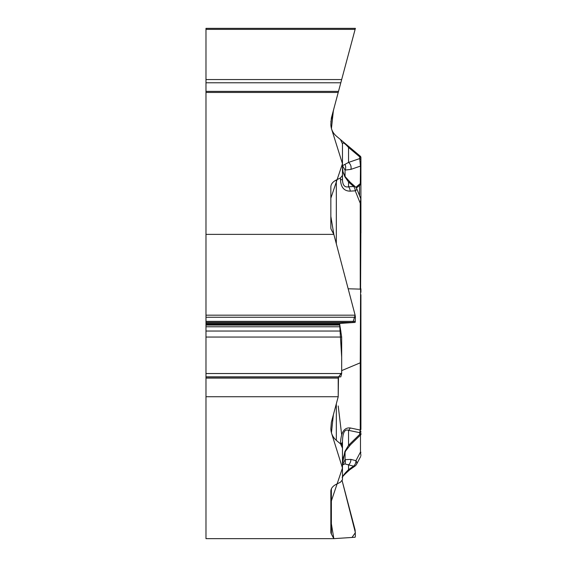 <?xml version="1.0" encoding="UTF-8"?>
<svg xmlns="http://www.w3.org/2000/svg" width="567" height="567" viewBox="0 0 567 567"><rect width="100%" height="100%" fill="white"/><g stroke="black" fill="none" stroke-linecap="round" stroke-linejoin="round"><path stroke-width="0.85" d="M336.316 403.817L336.316 440.353C332.772 437.242 330.951 433.337 330.844 428.624L331.369 422.273L338.215 396.73L205.984 396.73L205.984 538.65L333.843 538.65L331.369 534.036A15.309 7.655 0 0 1 330.844 532.052L330.844 491.164C330.951 488.393 332.772 486.082 336.316 484.253L340.491 482.191L342.468 479.689L342.468 441.7L342.468 448.093L340.491 443.826C340.838 432.607 344.077 427.32 350.2 427.957L360.251 430.055L360.251 362.816L341.674 370.612M336.316 440.353L340.491 443.855M343.226 172.375L345.346 176.854L350.307 182.347A5.535 2.849 131.5 0 0 348.535 181.993L344.892 176.798L343.063 172.17L342.468 167.145L342.468 175.416L342.468 143.82L340.491 139.581L336.316 136.08C332.772 132.969 330.951 129.063 330.844 124.35L331.369 118L338.215 92.456L205.984 92.456L205.984 234.377L333.843 234.377L331.369 229.763A15.309 7.655 180 0 1 330.844 227.778L330.844 186.897C330.951 184.119 332.772 181.809 336.316 179.98L336.316 243.775M360.91 182.531L360.91 165.266A1.843 1.283 180 0 1 360.477 166.088L350.881 169.391L345.055 170.086L342.468 165.72L342.468 175.416L340.491 177.918L336.316 179.98M205.984 396.73L205.984 317.251L355.389 317.251L355.119 322.425L339.959 323.417L339.718 324.359L341.674 337.06L341.674 373.533L340.81 376.849L338.499 376.998L338.215 378.104L338.215 396.73M205.984 234.377L205.984 317.251M205.984 92.456L205.984 28.35L355.389 28.35L355.119 29.371L355.389 28.35M360.91 408.92L360.91 429.347A1.843 0.921 180 0 1 360.251 430.055L359.698 432.671L348.535 430.339C344.708 428.858 342.681 432.642 342.468 441.7A5.535 2.764 180 0 1 340.491 443.826M348.953 469.809L342.468 476.33M333.843 538.65L355.119 537.247L355.389 536.198L355.119 530.003L342.156 480.773L355.389 532.668L351.987 537.459L333.843 538.65L330.844 520.662L330.844 502.49L342.468 467.995L331.433 432.819L333.389 414.746L338.215 396.73L338.485 377.005M361.016 434.513L350.505 444.755A5.535 3.133 -134.3 0 1 348.535 445.293L344.892 451.46L342.468 463.608L342.468 448.093M342.468 175.416L342.468 179.76C342.681 185.26 344.708 187.606 348.535 186.798A5.535 3.558 86.2 0 1 350.2 191.15C344.077 191.122 340.838 187.273 340.491 179.611L342.468 179.76L342.468 167.145M360.91 429.347L360.91 404.547M360.91 362.115A1.843 0.921 180 0 1 360.251 362.816L360.91 221.584M360.91 432.919A1.843 1.595 180 0 1 359.698 434.414L348.535 445.293L348.535 430.339A5.535 4.033 -78.2 0 0 350.2 427.957M360.91 288.801L360.91 292.303M360.91 422.061L360.91 294.72M360.91 414.328L360.91 424.392M342.468 465.025L345.055 459.66A5.535 4.316 65 0 1 344.892 463.884L342.468 465.025M342.468 477.648C342.681 475.954 344.708 473.296 348.535 469.674A5.535 2.02 55.2 0 0 349.804 469.71L354.857 466.187M345.055 451.991L345.055 459.66L350.881 459.383A5.535 4.146 104.2 0 1 348.535 464.869L344.892 463.884M350.881 459.383L355.934 460.666A5.535 3.537 27.8 0 1 356.593 464.224L360.697 456.435M360.91 455.563L360.477 452.041L360.477 434.988M360.91 452.367A1.843 0.51 180 0 0 360.477 452.041L355.934 460.666A5.535 4.146 104.2 0 1 353.588 466.152A5.535 2.02 55.2 0 0 354.772 466.244M360.414 435.066L360.91 433.826M345.587 451.027A5.535 1.977 -149.4 0 1 344.892 451.46M359.698 434.414L359.698 432.671A1.843 1.595 0 0 0 360.91 431.168M340.491 139.581L350.2 147.725A5.535 2.686 130 0 0 348.535 147.463L348.535 162.424L359.698 158.576L359.698 156.832L360.251 156.159L350.2 147.725L360.251 156.159A1.843 1.843 0 0 1 360.91 157.576L360.91 178.293M333.843 234.377L355.119 315.174L333.843 234.377L330.844 216.388L330.844 198.216L342.468 163.721L331.433 128.546L333.389 110.473L355.119 29.371L338.215 92.456M340.937 82.293L341.674 79.55L340.81 82.782L205.984 82.782M360.91 165.266L360.91 157.576M360.91 233.058L360.91 165.748M342.468 143.82C342.681 141.956 344.708 143.167 348.535 147.463L359.698 156.832A1.843 1.595 180 0 1 360.91 158.328M342.468 165.72L348.535 162.424A5.535 4.323 -109 0 1 350.881 169.391M360.265 184.807L360.477 166.088L359.698 158.576A1.843 1.595 180 0 1 360.91 160.078M205.984 323.417L339.959 323.417L352.865 322.573L355.119 315.174L355.389 317.251M345.346 176.854A5.535 0.893 144.9 0 0 344.892 176.798M360.91 203.333L360.251 203.284L360.775 198.748L356.834 188.91A5.535 1.488 158.2 0 1 355.254 190.817L350.2 191.15M355.062 186.614A5.535 2.849 131.5 0 0 353.588 186.465A5.535 3.558 86.2 0 1 355.254 190.817L360.251 203.284L360.251 289.127L348.166 288.773M345.055 176.429L345.055 170.086A5.535 4.841 -79 0 0 344.892 164.38M205.984 79.55L341.674 79.55L205.984 79.55M205.984 29.371L355.119 29.371L333.843 108.772L330.844 121.834M338.215 405.972L341.674 434.79M341.674 443.132L341.674 445.237M205.984 376.998L338.499 376.998L341.674 372.824L341.674 357.175L339.718 325.061L205.984 325.061M205.984 324.359L339.718 324.359L339.945 323.424M331.369 488.832L331.369 534.036M353.588 466.152L348.535 464.869L348.535 469.674L353.588 466.152M359.542 185.402L359.542 195.665M355.849 187.308L360.477 183.424A1.843 1.283 180 0 0 360.91 182.602M340.491 179.611L340.491 177.918M353.588 186.465L348.535 181.993L348.535 186.798L353.588 186.465M205.984 315.174L355.119 315.174M205.984 321.369L355.389 321.369M205.984 322.425L355.119 322.425M205.984 326.769L339.924 326.769M205.984 331.036L340.937 331.036M205.984 337.06L341.674 337.06M205.984 373.533L341.674 373.533M205.984 376.849L340.81 376.849M205.984 378.104L338.215 378.104M205.984 91.379L338.499 91.379M354.495 466.421A5.535 5.535 0 0 0 356.593 464.224M349.804 469.71C343.8 475.054 341.348 477.726 342.461 477.733M350.505 444.755L345.579 451.034L342.943 458.448L342.482 462.757M360.647 184.502L356.395 188.038M360.243 184.842L360.91 183.424M350.307 182.347L355.36 186.819M356.834 188.91A5.535 5.535 0 0 0 354.616 186.267M360.775 198.762L360.91 199.442"/></g></svg>

